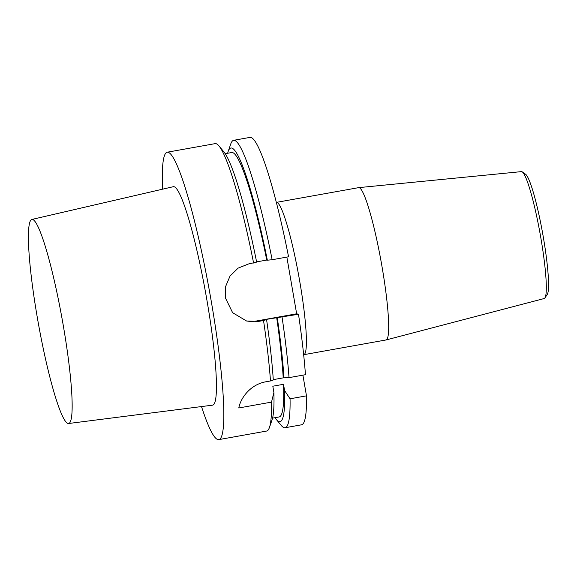 <?xml version="1.0" encoding="UTF-8"?>
<svg xmlns="http://www.w3.org/2000/svg" width="577" height="577" viewBox="0 0 577 577"><rect width="100%" height="100%" fill="white"/><g stroke="black" fill="none" stroke-linecap="round" stroke-linejoin="round"><path stroke-width="0.87" d="M162.591 189.184A145.995 17.036 79.8 0 1 167.287 152.198A145.995 17.036 79.8 0 1 211.11 300.437A145.995 17.036 79.8 0 1 218.748 439.624A145.995 17.036 79.8 0 1 201.51 406.569M286.856 257.09L296.65 313.794L298.489 314.256L265.968 319.442L266.567 319.593L263.53 320.516A145.995 17.036 79.8 0 1 270.49 380.957L265.492 381.851C249.495 384.895 240.328 398.988 238.799 407.968L271.515 402.111A145.995 17.036 79.8 0 1 269.445 427.449A145.995 17.036 79.8 0 1 266.567 431.062L218.748 439.624M263.53 320.516L258.525 321.411L246.545 321L232.618 312.691L225.383 297.876L225.621 286.502L230.05 276.022L238.099 268.125L248.6 263.941L256.642 262.124A139.057 16.221 79.8 0 0 224.013 152.047L219.058 146.031A145.995 17.036 79.8 0 1 253.599 263.047M167.287 152.198L215.113 143.637A145.995 17.036 79.8 0 1 219.058 146.031M303.711 354.704L385.991 339.976A77.383 9.03 -100.2 0 0 386.071 339.954L544.154 298.54A64.473 7.523 -100.2 0 0 544.876 297.956L547.176 294.602A61.551 7.184 -100.2 0 0 543.202 236.491A61.551 7.184 -100.2 0 0 525.633 174.268L522.308 171.917A64.473 7.523 -100.2 0 0 521.428 171.621L358.8 187.626A77.383 9.03 -100.2 0 0 358.714 187.633L276.441 202.368A77.383 9.03 -100.2 0 1 299.665 280.934A77.383 9.03 -100.2 0 1 303.711 354.704L303.661 354.711M288.565 256.787A145.995 17.036 -100.2 0 0 250.072 137.376L233.649 140.312A145.995 17.036 79.8 0 1 272.142 259.729L288.565 256.787M282.074 317.199A145.995 17.036 79.8 0 1 289.034 377.639L305.457 374.697A145.995 17.036 -100.2 0 0 298.489 314.256M271.515 402.111L273.895 392.49L272.813 386.215L283.516 384.296L284.598 390.579L290.058 398.794A145.995 17.036 79.8 0 1 285.11 427.745L301.533 424.802A145.995 17.036 -100.2 0 0 306.481 395.851L302.903 375.151M245.91 320.834A29.196 28.958 104 0 0 256.686 320.949L296.65 313.794M290.058 398.794L306.481 395.851M285.11 427.745A145.995 17.036 79.8 0 1 281.165 425.35L276.21 419.328A139.057 16.221 79.8 0 1 274.998 417.69M289.034 377.639L283.206 377.863L273.267 379.637M277.27 317.675A139.057 16.221 79.8 0 1 283.992 378.058M284.598 390.579A139.057 16.221 79.8 0 1 276.21 419.328M276.671 317.53A134.318 15.673 79.8 0 1 283.206 377.863M283.516 384.296A134.318 15.673 79.8 0 1 279.138 416.947L272.56 418.123M266.567 319.593A139.057 16.221 79.8 0 1 273.289 379.976L270.49 380.957M273.895 392.49A139.057 16.221 79.8 0 1 272.005 420.085L269.445 427.449M227.663 153.251A139.057 16.221 79.8 0 1 228.218 151.297L230.778 143.933A145.995 17.036 79.8 0 1 233.649 140.312M228.218 151.297A139.057 16.221 79.8 0 1 267.346 260.205L272.142 259.729M225.218 153.691L231.795 152.516A134.318 15.673 79.8 0 1 266.747 260.061L267.346 260.205M256.592 261.879L266.747 260.061M544.876 297.956A64.473 7.523 -100.2 0 0 540.707 237.089A64.473 7.523 -100.2 0 0 522.308 171.917M386.071 339.954A77.383 9.03 -100.2 0 0 381.938 266.199A77.383 9.03 -100.2 0 0 358.8 187.626M63.131 324.678A103.665 12.095 -100.2 0 0 31.944 219.433A103.665 12.095 -100.2 0 0 37.44 318.252A103.665 12.095 -100.2 0 0 68.483 423.518A103.665 12.095 -100.2 0 0 63.131 324.678M31.944 219.433L173.388 186.681A110.979 12.946 79.8 0 1 205.765 293.628A110.979 12.946 79.8 0 1 212.502 405.169L68.483 423.518M258.525 321.411L256.686 320.949"/></g></svg>
